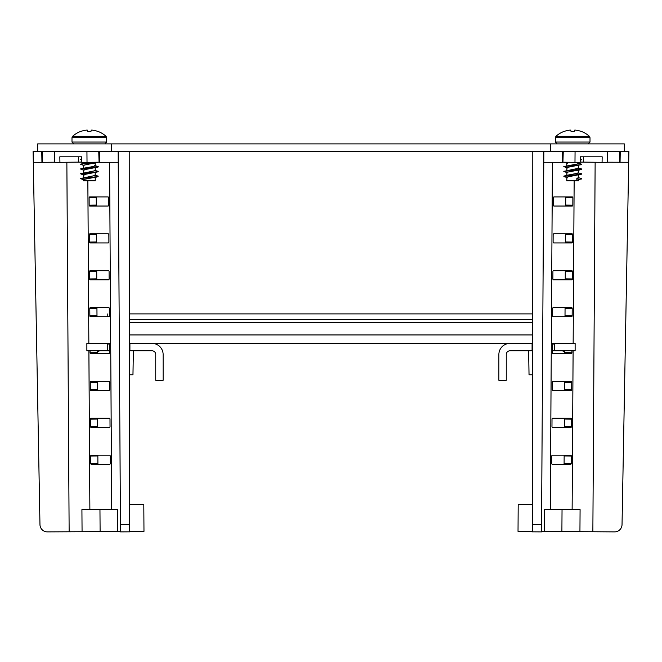 <?xml version="1.0" encoding="UTF-8"?>
<svg xmlns="http://www.w3.org/2000/svg" width="662" height="662" viewBox="0 0 662 662"><rect width="100%" height="100%" fill="white"/><g stroke="black" fill="none" stroke-linecap="round" stroke-linejoin="round"><path stroke-width="0.99" d="M111.473 151.275L111.473 143.894L37.684 143.894L37.684 151.275M47.341 531.884A7.381 7.381 179.8 0 1 39.968 524.643L33.1 151.275L118.15 151.275L120.451 524.643L129.57 524.585L129.214 151.275L532.786 151.275L532.43 524.585L541.549 524.643L543.85 151.275L532.786 151.275M111.473 143.894L550.527 143.894L550.527 151.275M543.85 151.275L628.9 151.275L622.032 524.643A7.381 7.381 -179.8 0 1 614.609 531.884L592.862 531.752L614.609 531.884A7.381 7.381 -179.8 0 0 614.659 531.884M550.527 143.894L624.316 143.894L624.316 151.275M129.396 343.421L532.604 343.421M129.371 313.904L532.629 313.904M107.782 316.726L107.782 313.904M129.371 319.44L532.629 319.44M532.571 374.783L529.037 374.783L528.615 350.802M39.968 524.643L39.968 524.635A7.381 7.381 179.8 0 0 47.391 531.884L120.501 531.553M129.57 531.503L131.498 531.495M98.1 464.302A1.845 1.307 89.3 0 1 97.902 463.326L97.852 455.944A1.845 1.307 89.3 0 1 97.976 455.166M97.877 427.404A1.845 1.307 89.3 0 1 97.67 426.436L97.628 419.054A1.845 1.307 89.3 0 1 97.744 418.276M97.645 390.514A1.845 1.307 89.3 0 1 97.446 389.537L97.397 382.156A1.845 1.307 89.3 0 1 97.521 381.378M97.422 353.616A1.845 1.307 89.3 0 1 97.215 352.647L97.206 350.802M97.19 316.726A1.845 1.307 89.3 0 1 96.991 315.749L96.942 308.368A1.845 1.307 89.3 0 1 97.066 307.59M96.966 279.827A1.845 1.307 89.3 0 1 96.76 278.859L96.718 271.478A1.845 1.307 89.3 0 1 96.834 270.7M96.735 242.937A1.845 1.307 89.3 0 1 96.536 241.961L96.486 234.58A1.845 1.307 89.3 0 1 96.611 233.802M96.511 206.039A1.845 1.307 89.3 0 1 96.304 205.071L96.263 197.69A1.845 1.307 89.3 0 1 96.379 196.912M90.711 456.044A0.877 0.621 89.3 0 1 91.331 455.166L109.594 455.166A0.877 0.621 89.3 0 1 110.215 456.044L110.264 463.425A0.877 0.621 89.3 0 1 109.644 464.302L91.381 464.302A0.877 0.621 89.3 0 1 90.76 463.425L90.711 456.044L97.852 455.944M90.487 419.154A0.877 0.621 89.3 0 1 91.099 418.276L109.362 418.276A0.877 0.621 89.3 0 1 109.991 419.154L110.033 426.527A0.877 0.621 89.3 0 1 109.42 427.404L91.157 427.404A0.877 0.621 89.3 0 1 90.529 426.527L90.487 419.154L97.628 419.054M90.255 382.255A0.877 0.621 89.3 0 1 90.876 381.378L109.139 381.378A0.877 0.621 89.3 0 1 109.76 382.255L109.809 389.637A0.877 0.621 89.3 0 1 109.189 390.514L90.926 390.514A0.877 0.621 89.3 0 1 90.305 389.637L90.255 382.255L97.397 382.156M108.907 344.488A0.877 0.621 89.3 0 1 109.536 345.365L109.578 352.738A0.877 0.621 89.3 0 1 108.965 353.616L90.702 353.616A0.877 0.621 89.3 0 1 90.073 352.738L90.065 350.802M89.8 308.467A0.877 0.621 89.3 0 1 90.421 307.59L108.676 307.59A0.877 0.621 89.3 0 1 109.304 308.467L109.354 315.848A0.877 0.621 89.3 0 1 108.734 316.726L90.471 316.726A0.877 0.621 89.3 0 1 89.85 315.848L89.8 308.467L96.942 308.368M89.577 271.569A0.877 0.621 89.3 0 1 90.189 270.7L108.452 270.7A0.877 0.621 89.3 0 1 109.081 271.569L109.122 278.95A0.877 0.621 89.3 0 1 108.51 279.827L90.247 279.827A0.877 0.621 89.3 0 1 89.618 278.95L89.577 271.569L96.718 271.478M89.345 234.679A0.877 0.621 89.3 0 1 89.966 233.802L108.22 233.802A0.877 0.621 89.3 0 1 108.849 234.679L108.899 242.06A0.877 0.621 89.3 0 1 108.278 242.937L90.015 242.937A0.877 0.621 89.3 0 1 89.395 242.06L89.345 234.679L96.486 234.58M89.122 197.781A0.877 0.621 89.3 0 1 89.734 196.912L107.997 196.912A0.877 0.621 89.3 0 1 108.618 197.781L108.667 205.162A0.877 0.621 89.3 0 1 108.055 206.039L89.792 206.039A0.877 0.621 89.3 0 1 89.163 205.162L89.122 197.781L96.263 197.69M88.89 350.802L89.875 509.541L111.713 509.541L109.578 162.322M129.57 524.585L129.57 531.834L120.501 531.884L120.451 524.643M33.191 151.275L33.456 162.281L42.674 162.339L42.583 151.275L54.4 151.275L54.723 162.339L59.928 162.339L59.828 156.803L81.716 156.803L81.815 162.339L87.02 162.339L86.937 151.275L98.746 151.275L99.077 162.339L118.217 162.281M129.57 531.834L120.501 531.851M129.214 151.275L118.15 151.275M120.501 531.752L117.522 531.694L120.501 531.752M129.545 504.295L143.811 504.295L143.977 531.371L129.57 531.578M87.02 162.339L99.068 162.207M42.674 162.339L54.714 162.207M81.807 162.082L59.928 162.339M89.875 509.541L81.922 509.558L82.063 531.694M111.713 509.541L117.381 509.558L117.522 531.569M108.369 531.586L100.103 531.512L99.962 509.541M141.544 531.371L131.498 531.454M109.644 464.302A0.877 0.621 89.3 0 0 110.264 463.425L110.215 456.044A0.877 0.621 89.3 0 0 109.594 455.166M109.42 427.404A0.877 0.621 89.3 0 0 110.033 426.527L109.991 419.154A0.877 0.621 89.3 0 0 109.362 418.276M109.189 390.514A0.877 0.621 89.3 0 0 109.809 389.637L109.76 382.255A0.877 0.621 89.3 0 0 109.139 381.378M108.965 353.616A0.877 0.621 89.3 0 0 109.578 352.738L109.569 350.802L107.74 350.802L107.74 343.421L110.695 343.421M109.338 313.904L109.304 308.467A0.877 0.621 89.3 0 0 108.676 307.59M108.51 279.827A0.877 0.621 89.3 0 0 109.122 278.95L109.081 271.569A0.877 0.621 89.3 0 0 108.452 270.7M108.278 242.937A0.877 0.621 89.3 0 0 108.891 242.06L108.849 234.679A0.877 0.621 89.3 0 0 108.22 233.802M108.055 206.039A0.877 0.621 89.3 0 0 108.667 205.162L108.618 197.781A0.877 0.621 89.3 0 0 107.997 196.912M544.478 531.569L579.937 531.694L561.897 531.495L562.038 509.541M564.098 463.326A1.845 1.307 -89.3 0 1 563.9 464.302A1.845 1.307 -89.3 0 0 564.098 463.326L564.148 455.944L564.098 463.326L571.24 463.425A0.877 0.621 -89.3 0 1 570.619 464.302L552.356 464.302A0.877 0.621 -89.3 0 1 551.736 463.425L551.785 456.044A0.877 0.621 -89.3 0 1 552.406 455.166L570.669 455.166A0.877 0.621 -89.3 0 1 571.289 456.044L571.24 463.425M564.024 455.166A1.845 1.307 -89.3 0 1 564.148 455.944A1.845 1.307 -89.3 0 0 564.024 455.166M564.33 426.436A1.845 1.307 -89.3 0 1 564.123 427.404A1.845 1.307 -89.3 0 0 564.33 426.436L564.372 419.054L564.33 426.436L571.471 426.527A0.877 0.621 -89.3 0 1 570.843 427.404L552.58 427.404A0.877 0.621 -89.3 0 1 551.967 426.527L552.009 419.154A0.877 0.621 -89.3 0 1 552.638 418.276L570.901 418.276A0.877 0.621 -89.3 0 1 571.513 419.154L571.471 426.527M564.256 418.276A1.845 1.307 -89.3 0 1 564.372 419.054A1.845 1.307 -89.3 0 0 564.256 418.276M564.554 389.537A1.845 1.307 -89.3 0 1 564.355 390.514A1.845 1.307 -89.3 0 0 564.554 389.537L564.603 382.156L564.554 389.537L571.695 389.637A0.877 0.621 -89.3 0 1 571.074 390.514L552.811 390.514A0.877 0.621 -89.3 0 1 552.191 389.637L552.24 382.255A0.877 0.621 -89.3 0 1 552.861 381.378L571.124 381.378A0.877 0.621 -89.3 0 1 571.745 382.255L571.695 389.637M564.479 381.378A1.845 1.307 -89.3 0 1 564.603 382.156A1.845 1.307 -89.3 0 0 564.479 381.378M561.599 350.802A3.691 3.691 0 0 1 564.785 352.623A1.845 1.307 -89.3 0 1 564.578 353.616A1.845 1.307 -89.3 0 0 564.785 352.647L564.794 350.802M565.009 315.749A1.845 1.307 -89.3 0 1 564.81 316.726A1.845 1.307 -89.3 0 0 565.009 315.749L565.058 308.368L565.009 315.749L572.15 315.848A0.877 0.621 -89.3 0 1 571.529 316.726L553.267 316.726A0.877 0.621 -89.3 0 1 552.646 315.848L552.696 308.467A0.877 0.621 -89.3 0 1 553.324 307.59L571.579 307.59A0.877 0.621 -89.3 0 1 572.2 308.467L572.15 315.848M564.934 307.59A1.845 1.307 -89.3 0 1 565.058 308.368A1.845 1.307 -89.3 0 0 564.934 307.59M565.24 278.859A1.845 1.307 -89.3 0 1 565.034 279.827A1.845 1.307 -89.3 0 0 565.24 278.859L565.282 271.478L565.24 278.859L572.382 278.95A0.877 0.621 -89.3 0 1 571.753 279.827L553.49 279.827A0.877 0.621 -89.3 0 1 552.878 278.95L552.919 271.569A0.877 0.621 -89.3 0 1 553.548 270.7L571.811 270.7A0.877 0.621 -89.3 0 1 572.423 271.569L572.382 278.95M565.166 270.7A1.845 1.307 -89.3 0 1 565.282 271.478A1.845 1.307 -89.3 0 0 565.166 270.7M565.464 241.961A1.845 1.307 -89.3 0 1 565.265 242.937A1.845 1.307 -89.3 0 0 565.464 241.961L565.514 234.58L565.464 241.961L572.605 242.06A0.877 0.621 -89.3 0 1 571.985 242.937L553.722 242.937A0.877 0.621 -89.3 0 1 553.109 242.06L553.151 234.679A0.877 0.621 -89.3 0 1 553.78 233.802L572.034 233.802A0.877 0.621 -89.3 0 1 572.655 234.679L572.605 242.06M565.389 233.802A1.845 1.307 -89.3 0 1 565.514 234.58A1.845 1.307 -89.3 0 0 565.389 233.802M565.696 205.071A1.845 1.307 -89.3 0 1 565.489 206.039A1.845 1.307 -89.3 0 0 565.696 205.071L565.737 197.69L565.696 205.071L572.837 205.162A0.877 0.621 -89.3 0 1 572.208 206.039L553.945 206.039A0.877 0.621 -89.3 0 1 553.333 205.162L553.382 197.781A0.877 0.621 -89.3 0 1 554.003 196.912L572.266 196.912A0.877 0.621 -89.3 0 1 572.878 197.781L572.837 205.162M565.621 196.912A1.845 1.307 -89.3 0 1 565.737 197.69A1.845 1.307 -89.3 0 0 565.621 196.912M571.935 350.802L571.927 352.738A0.877 0.621 -89.3 0 1 571.298 353.616L553.035 353.616A0.877 0.621 -89.3 0 1 552.422 352.738L552.464 345.365A0.877 0.621 -89.3 0 1 553.093 344.488M552.422 162.322L550.288 509.541L572.125 509.541L573.11 350.802M607.286 162.207L628.552 162.281L628.809 151.275M541.549 524.643L541.499 531.884L532.43 531.834L532.43 524.585M592.862 531.752L579.937 531.694L592.862 531.752L595.138 162.256M530.502 531.495L532.43 531.503L530.502 531.495M550.288 509.541L544.619 509.558L544.478 531.694L541.499 531.752M532.43 531.578L518.023 531.371L532.43 531.785M543.783 162.281L562.923 162.339L563.254 151.275L575.063 151.275L574.98 162.339L580.185 162.339L580.284 156.803L602.172 156.803L602.072 162.339L607.277 162.339L607.6 151.275L619.417 151.275L619.326 162.339M562.932 162.207L574.98 162.339M602.072 162.339L580.193 162.082M572.125 509.541L580.077 509.558L579.937 531.694M518.189 504.295L518.023 531.371L518.189 504.295L532.455 504.295M553.631 531.586L541.499 531.553M530.502 531.454L520.456 531.371M71.993 137.688L72.605 136.314A24.949 24.949 -90 0 1 80.772 131.39A24.949 24.949 0 0 0 72.605 136.314L106.069 136.314A24.949 24.949 90 0 0 97.902 131.39L97.902 131.39A24.949 24.949 -90 0 1 106.069 136.314L106.673 137.688L71.993 137.688L71.993 142.049L106.673 142.049L104.828 143.894L106.673 142.049L106.673 137.688L106.069 136.314A24.949 24.949 0 0 0 97.902 131.39A24.949 24.949 0 0 1 106.069 136.314M80.772 131.39L80.772 131.448A24.858 24.8 90 0 1 86.399 130.133A24.717 18.627 -90 0 1 87.31 130.116A24.858 1.688 90 0 1 87.707 131.448A24.097 24.006 -0 0 1 90.967 131.448A24.858 1.688 -90 0 1 91.348 130.133A24.717 16.244 90 0 1 92.142 130.116A24.858 24.8 -90 0 1 97.893 131.448M89.337 180.792L95.237 180.792L95.237 177.242L83.635 179.452L83.429 180.792L89.337 180.792M95.047 175.67L98.208 176.15L98.108 176.605L80.458 178.55L95.237 175.463L95.237 172.633M95.047 170.87L98.241 171.367L98.108 171.806L83.635 174.652L83.429 177.706M98.108 171.806L80.458 173.758L95.237 170.672L95.237 167.834M95.047 166.079L98.241 166.567L98.108 167.014L83.635 169.861L83.429 172.914M95.237 162.86L83.429 165.252L83.429 168.272L93.508 166.476L95.237 165.872L95.237 163.042M87.003 169.166L83.627 168.471M94.625 163.224L98.108 162.215L80.458 164.159L89.122 162.314M87.028 130.116A24.717 18.627 -90 0 0 86.399 130.133L86.399 130.133A24.858 24.8 90 0 0 80.772 131.448M89.337 131.39A24.097 24.006 0 0 0 87.707 131.448M91.894 130.116A24.717 16.244 90 0 0 91.778 130.116A24.717 18.627 90 0 0 91.356 130.116L91.356 130.116A24.858 1.688 -90 0 0 90.967 131.448M81.757 159.12L80.425 159.376L81.774 160.163M80.458 164.159L84.041 165.616M98.108 167.014L80.458 168.959L84.041 170.415M80.458 173.758L84.041 175.215M80.458 178.55L84.041 180.006M570.222 130.116A24.717 16.244 -90 0 0 569.858 130.116L569.858 130.116A24.858 24.8 90 0 0 569.734 130.133A24.858 24.8 90 0 1 569.858 130.116A24.717 16.244 -90 0 1 570.023 130.116M555.931 136.314A24.949 24.949 90 0 1 564.098 131.39A24.949 24.949 0 0 0 555.931 136.314L555.327 137.688L555.327 142.049L557.172 143.894L555.327 142.049L590.008 142.049L590.008 137.688L555.327 137.688L555.931 136.314L589.395 136.314A24.949 24.949 90 0 0 581.228 131.39A24.949 24.949 -90 0 1 589.395 136.314A24.949 24.949 0 0 0 581.228 131.39L581.228 131.448A24.858 24.8 -90 0 0 575.601 130.133A24.858 24.8 -90 0 1 581.228 131.448M564.107 131.448L564.107 131.448A24.858 24.8 90 0 1 569.734 130.133A24.717 18.627 -90 0 1 570.644 130.116L570.652 130.133A24.858 1.688 90 0 1 571.033 131.448A24.858 1.688 90 0 0 570.652 130.133L570.652 130.133A24.858 1.688 90 0 1 570.652 130.133A24.717 18.627 -90 0 0 570.354 130.116M571.033 131.448A24.097 24.006 0 0 1 574.293 131.448A24.097 24.006 -0 0 0 572.663 131.39M574.972 130.116A24.717 18.627 90 0 1 575.601 130.133A24.717 18.627 90 0 0 574.69 130.116A24.858 1.688 -90 0 0 574.293 131.448M577.992 172.741L581.575 173.767L581.443 174.205L566.962 177.052L566.763 180.792L578.571 180.792L578.571 179.824M570.33 176.357L566.962 175.273L578.571 173.072L578.571 170.051L566.962 172.252L566.763 175.463M578.373 168.471L581.575 168.967L581.443 169.406L563.792 171.359L578.571 168.272L578.571 165.434M577.992 163.15L581.575 164.168L581.443 164.615L566.962 167.461L566.763 170.515M581.443 164.615L563.792 166.559L576.842 164.085L578.571 163.473L578.571 162.339M568.459 162.273L566.763 162.86L566.763 165.715M577.992 177.54L581.575 178.558L576.842 180.254L576.842 178.467L578.571 177.863L578.571 175.033M574.997 169.166L578.571 170.051M580.243 159.004L581.575 159.376L580.226 160.047M563.792 166.559L567.375 168.016M563.792 171.359L567.375 172.815M581.443 174.205L563.792 176.15L566.97 177.052M581.443 179.005L579.192 179.361L576.842 178.467M576.842 180.254L579.192 179.361M129.404 350.802L152.053 350.802A3.691 3.691 0 0 1 155.744 354.493L155.744 380.319L163.125 380.319L163.125 354.493A11.072 11.072 0 0 0 152.053 343.421M107.74 350.802L86.871 350.802L86.871 343.421L107.74 343.421M129.917 350.802L129.917 343.421M90.073 352.738L97.215 352.647A3.691 3.691 0 0 1 100.401 350.802M532.596 350.802L509.947 350.802A3.691 3.691 0 0 0 506.256 354.493L506.256 380.319L498.875 380.319L498.875 354.493A11.072 11.072 0 0 1 509.947 343.421M552.431 350.802L575.129 350.802L575.129 343.421L551.305 343.421M554.26 350.802L554.26 343.421M532.082 350.802L532.082 343.421M133.385 350.802L132.963 374.783L129.429 374.783M532.62 322.386L129.38 322.386M129.388 334.931L532.612 334.931M87.847 180.792L88.849 343.421M69.138 531.752L66.862 162.256M90.76 463.425L97.902 463.326M41.946 162.339L41.747 151.275M99.796 162.339L99.59 151.275M90.529 426.527L97.67 426.436M90.305 389.637L97.446 389.537M89.85 315.848L96.991 315.749M89.618 278.95L96.76 278.859M89.395 242.06L96.536 241.961M89.163 205.162L96.304 205.071M78.464 156.803L78.497 162.124M573.151 343.421L574.153 180.792M571.289 456.044L564.148 455.944M562.203 162.339L562.41 151.275M620.054 162.339L620.253 151.275M571.513 419.154L564.372 419.054M571.745 382.255L564.603 382.156M571.927 352.738L564.785 352.647M572.2 308.467L565.058 308.368M572.423 271.569L565.282 271.478M572.655 234.679L565.514 234.58M572.878 197.781L565.737 197.69M583.536 156.803L583.503 162.124M83.429 163.315L83.429 162.339M98.108 176.605L94.625 177.606M80.458 159.368L81.757 159.004M98.208 166.559L94.666 165.55M80.458 168.959L84.008 167.949M98.208 171.359L94.666 170.341M98.208 176.15L94.666 175.14M71.993 142.049L73.838 143.894L71.993 142.049M106.673 142.049L106.673 137.688M581.228 131.39A24.949 24.949 0 0 1 589.395 136.314L590.008 137.688L590.008 142.049L588.162 143.894L590.008 142.049M581.443 159.815L580.226 160.163M563.892 162.215L567.375 163.224M581.443 169.406L577.959 170.415M563.892 176.605L567.375 177.606M581.542 168.959L577.992 167.949M563.792 176.15L567.334 175.14M589.395 136.314L590.008 137.688"/></g></svg>
